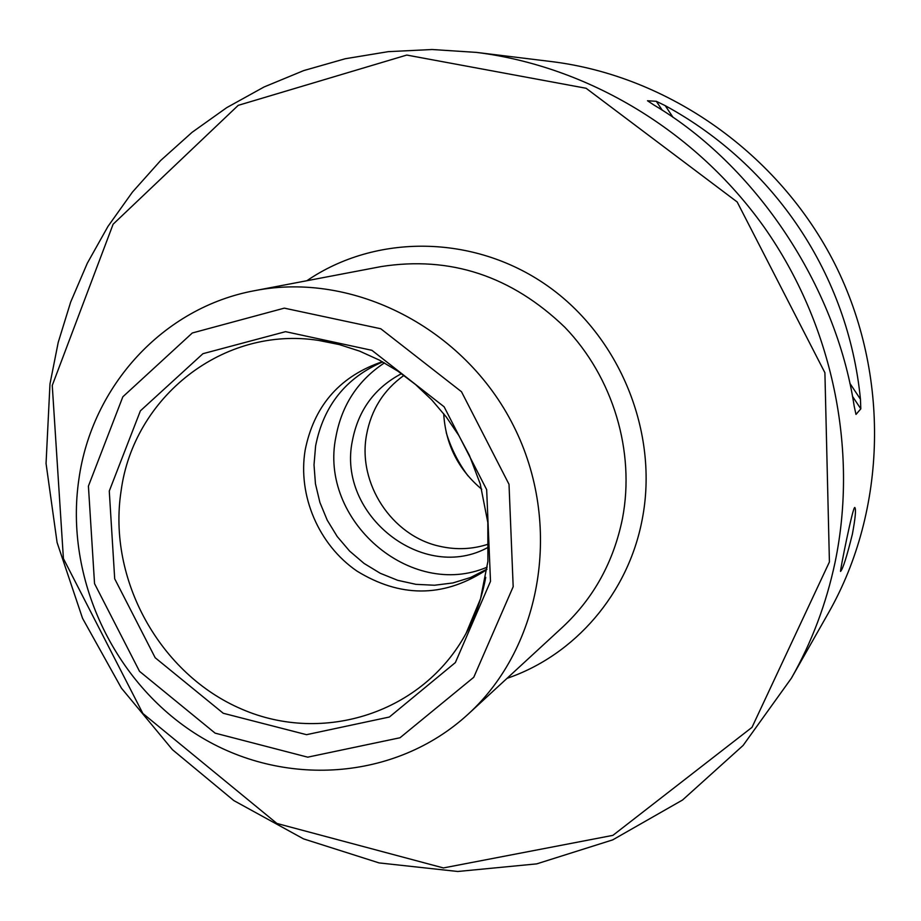 <?xml version="1.0" encoding="UTF-8"?>
<svg xmlns="http://www.w3.org/2000/svg" width="921" height="921" viewBox="0 0 921 921"><rect width="100%" height="100%" fill="white"/><g stroke="black" fill="none" stroke-linecap="round" stroke-linejoin="round"><path stroke-width="1.38" d="M488.798 543.977C472.761 549.33 456.413 550.09 439.731 546.28C391.793 535.999 357.313 483.295 366.57 434.712C371.221 409.695 383.677 389.928 403.939 375.411M382.56 361.826L378.911 362.932C338.387 377.875 313.796 406.967 305.15 450.173C297.61 495.671 318.701 544.841 356.911 571.055C399.898 597.476 442.23 597.625 483.916 571.504L486.979 569.236M829.418 561.937L824.905 372.729L737.168 201.964L586.101 88.266L406.771 55.064L238.217 105.351L113.122 224.206L52.255 385.45L63.411 558.563L142.847 713.453L276.922 823.466L443.404 867.939L612.902 835.359L751.997 727.36L829.418 561.937M476.376 52.393L551.391 61.569C668.462 75.925 779.108 153.6 834.921 264.085C890.423 374.72 886.923 509.866 828.727 612.453L791.415 678.178C811.758 642.271 826.321 603.6 835.105 562.178C858.51 449.39 832.503 324.25 764.188 227.211C695.39 130.494 587.679 66.22 476.376 52.393L432.122 49.515L388.248 51.657L345.271 58.737L303.723 70.583L264.062 86.977L226.727 107.642L192.121 132.29L160.599 160.553L132.451 192.075L107.953 226.439L87.299 263.245L70.675 302.053L58.207 342.439L49.976 383.953L46.05 463.459L57.09 542.515L82.545 618.313L121.457 688.194L172.469 749.706L233.842 800.591L303.516 838.87L379.061 862.908L457.783 871.485L536.713 863.875L612.695 839.883L682.542 800.015L743.086 745.469L791.415 678.178M852.351 534.307C855.344 518.212 856.185 509.29 854.849 507.54C853.088 504.95 839.641 572.597 840.562 571.4C842.888 568.959 846.813 556.595 852.351 534.307M665.25 105.673L656.328 101.31L647.498 100.757L654.014 105.075C755.6 165.308 835.854 285.522 854.193 406.207L855.989 414.415L860.813 408.855L860.456 399.23C848.183 274.988 775.068 165.573 665.25 105.673L673.032 117.37M481.741 489.258C458.244 469.503 445.557 444.313 443.692 413.667M468.018 475.892C458.278 462.733 451.025 448.308 446.248 432.651M78.895 479.162C91.789 386.29 163.04 307.361 254.967 290.61C353.353 271.338 464.518 327.934 513.55 425.87C563.007 523.589 542.273 646.6 468.179 714.143C395.362 781.077 282.735 787.996 198.199 735.418C113.513 682.933 64.332 577.444 78.895 479.162M109.277 491.066L140.395 410.835L202.954 353.687L285.545 331.664L371.923 350.325L444.129 406.806L486.668 489.661L490.502 581.358L455.365 662.579L389.376 717.022L306.52 734.682L223.25 713.268L155.177 657.732L114.699 578.802L109.277 491.066M88.416 486.115L122.838 396.801L192.316 332.976L284.313 308.144L380.764 328.751L461.49 391.736L509.014 484.308L513.181 586.723L473.762 677.28L400.013 737.756L307.695 757.166L215.111 733.139L139.52 671.328L94.541 583.626L88.416 486.115M488.752 546.97C423.706 583.787 336.568 514.862 352.421 440.595C358.304 410.144 374.663 387.833 401.498 373.661M487.002 569.086L470.55 577.513L452.89 582.947L434.528 585.238L415.97 584.34L397.722 580.322L380.269 573.288L364.083 563.445L349.612 551.08L337.201 536.517L327.22 520.158L319.898 502.44L315.454 483.836L314.015 464.852L315.604 445.971C323.49 405.793 345.859 377.771 382.699 361.895M487.255 567.106C410.49 600.181 318.551 519.985 335.912 436.865C341.806 405.021 357.981 380.361 384.448 362.874M485.735 577.329C482.063 597.269 475.524 615.907 466.118 633.268C422.981 712.935 323.409 744.663 241.786 709.158C159.863 674.276 107.446 579.424 121.077 491.066C133.499 396.882 223.423 325.47 318.701 340.436L329.246 342.244M507.045 678.34C574.646 655.326 628.226 593.757 642.213 519.421C659.148 432.835 619.971 336.395 546.832 285.383C473.716 234.268 375.699 233.658 306.877 280.721M849.841 383.274L860.456 399.23M656.328 101.31L662.245 110.198M852.489 396.341L860.813 408.855M468.179 714.143L562.616 627.12C593.723 598.04 613.674 561.81 622.492 518.419C635.283 451.417 613.098 377.391 564.872 327.289C511.558 275.978 450.3 255.75 381.11 266.583L254.967 290.61M328.463 342.094L318.701 340.436L339.377 344.592L359.674 351.154L379.325 360.088L398.056 371.278L415.601 384.587L431.719 399.864L446.19 416.879L458.785 435.437L469.353 455.262L480.244 483.974L487.831 522.564L487.9 561.384L480.52 598.788L466.118 633.268L470.608 624.45"/></g></svg>
